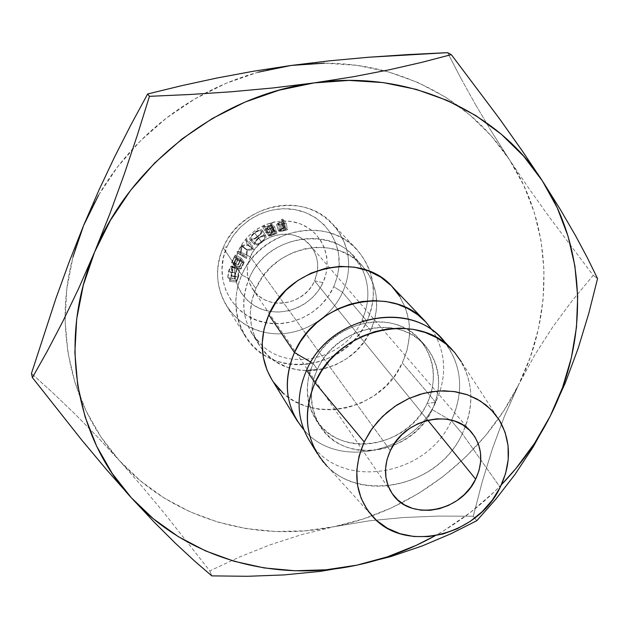 <?xml version="1.0" encoding="UTF-8"?>
<svg xmlns="http://www.w3.org/2000/svg" width="629" height="629" viewBox="0 0 629 629"><rect width="100%" height="100%" fill="white"/><g stroke="black" fill="none" stroke-linecap="round" stroke-linejoin="round"><path stroke-width="0.47" stroke-dasharray="3.15 2.36" d="M244.241 262.356L241.174 258L238.509 263.354L238.816 263.803L240.923 259.478L242.094 261.153L239.979 265.485L240.294 265.941L242.409 261.601L243.352 262.953L241.229 267.301L241.544 267.757L244.241 262.356L238.179 259.392L234.562 266.877L234.876 264.951L233.957 263.59L233.328 265.061L233.65 263.142L232.502 261.46L231.881 262.922L231.574 262.474L232.203 261.011L223.161 247.732L226.998 246.67C211.918 279.048 232.36 317.519 265.768 322.74C292.469 328.134 322.551 312.094 333.779 286.659L342.538 292.359C329.525 321.812 293.908 339.786 263.409 332.026C227.761 324.588 206.886 282.861 223.161 247.732C214.851 268.261 215.912 287.508 226.33 305.466C235.073 319.155 247.425 328.008 263.409 332.026C293.908 339.786 329.525 321.812 342.538 292.359L366.927 321.144L361.982 320.232C345.714 358.223 291.054 372.596 262.191 345.628C243.415 327.339 239.044 305.026 249.084 278.678L241.74 275.038C226.196 309.688 243.447 349.928 276.941 361.188C310.231 372.942 351.705 354.3 366.927 321.144C346.335 370.45 270.187 380.451 244.807 335.548C233.925 316.796 232.903 296.621 241.74 275.038L235.191 265.399L241.74 275.038C260.036 229.381 327.072 215.142 356.8 249.43C374.774 270.486 378.155 294.388 366.927 321.144L342.538 292.359C346.327 284.041 348.356 275.423 348.615 266.499C348.843 250.028 343.465 235.812 332.482 223.845C303.98 191.027 240.349 204.315 223.161 247.732L232.203 261.011L235.167 255.052L238.179 259.392L235.167 255.052L241.174 258L237.951 264.66L238.257 265.116L238.509 263.354L237.951 264.66L231.574 262.474L231.881 262.922L232.502 261.46L233.65 263.142L235.993 258.315L234.837 256.648L232.502 261.46L234.837 256.648L235.993 258.315L242.094 261.153L239.421 266.806L239.728 267.254L239.979 265.485L239.421 266.806L233.021 264.605L233.328 265.061L233.957 263.59L234.876 264.951L237.235 260.107L236.3 258.763L233.957 263.59L236.3 258.763L237.235 260.107L243.352 262.953L240.663 268.622L234.562 266.877L240.978 269.078L234.247 266.421L237.235 260.107L243.352 262.953L242.409 261.601L236.3 258.763L242.409 261.601L239.728 267.254L233.328 265.061L239.728 267.254L233.021 264.605L235.993 258.315L242.094 261.153L240.923 259.478L234.837 256.648L240.923 259.478L238.257 265.116L231.881 262.922L238.257 265.116L231.574 262.474L235.167 255.052L241.174 258L244.241 262.356L240.978 269.078L234.562 266.877L238.179 259.392L244.241 262.356M250.279 256.813L253.872 250.452L258.661 244.854L264.447 240.239L270.981 236.819L277.994 234.719L285.189 234.043L292.265 234.806L298.924 236.96L304.892 240.427L309.924 245.043L313.832 250.617L316.45 256.915L317.684 263.677L317.496 270.635L314.563 280.864L322.992 282.618C333.433 260.194 323.204 232.628 300.45 223.932C277.861 214.898 248.408 227.612 238.375 250.932L250.279 256.813L390.318 450.647L250.279 256.813C245.53 268.489 246.356 279.323 252.748 289.324C266.452 311.198 304.397 305.757 314.563 280.864C319.949 267.75 318.463 255.869 310.089 245.231C295.166 226.314 259.801 232.966 250.279 256.813L238.375 250.932L235.49 259.683L234.381 268.693L235.089 277.593L237.573 286.038L241.717 293.712L247.354 300.316L254.258 305.615L262.151 309.405L270.737 311.567L279.685 312.023L288.664 310.765L297.336 307.848L305.38 303.382L312.511 297.541L318.455 290.535L322.992 282.618L325.948 274.087L327.206 265.257L326.71 256.451L324.478 248.007L320.562 240.254L315.113 233.477L308.328 227.965L300.45 223.932L291.793 221.55L282.696 220.921L273.505 222.084L264.589 224.993L256.31 229.546L248.99 235.553L242.936 242.778L238.375 250.932C228.005 274.118 239.492 301.48 262.151 309.405C284.67 317.676 312.872 305.175 322.992 282.618L314.563 280.864L427.806 420.251L314.563 280.864C306.873 298.067 285.33 307.597 268.213 301.252C250.987 295.166 242.377 274.362 250.279 256.813M229.64 281.407L232.195 270.769L231.912 267.624L231.252 267.333L230.371 268.096L228.744 271.956L227.784 278.545L228.06 273.293L229.451 268.552L231.213 266.161L232.644 267.011L232.25 273.175L229.64 281.407L231.551 276.202C232.887 271.421 233.162 268.166 232.384 266.429L231.967 266.043L230.694 266.586L228.445 271.508L227.784 278.545L228.744 271.956C229.695 268.709 230.631 267.176 231.574 267.356L231.268 275.659L229.648 280.023L236.465 280.778L237.982 276.933L231.268 275.659L237.982 276.933L238.422 269.519L231.912 267.624L238.422 269.519L238.061 269.212L235.419 273.222L228.744 271.956L235.419 273.222L234.931 278.466L228.146 277.711L234.931 278.466L234.586 279.19L227.784 278.545L234.586 279.19L235.112 272.774L228.445 271.508L235.112 272.774L237.204 268.426L230.694 266.586L238.855 268.449L232.384 266.429L238.855 268.449C239.602 270.258 239.405 273.261 238.273 277.468L231.551 276.202L238.273 277.468L236.473 282.051L229.64 281.407L236.473 282.051L236.465 280.778L229.648 280.023L229.64 281.407M255.885 288.546L249.084 278.678C241.001 298.382 242.008 316.757 252.111 333.795L262.191 345.628C291.054 372.596 345.714 358.223 361.982 320.232L370.654 330.563C352.633 373.115 288.554 384.972 262.324 349.425L258.873 344.558C248.628 327.269 247.629 308.595 255.885 288.546L251.883 300.497L250.326 312.747L251.246 324.823L254.588 336.24L260.202 346.563L267.852 355.409L277.208 362.453L287.917 367.454L299.553 370.229L311.677 370.709L323.856 368.885L335.627 364.844L346.563 358.727L356.273 350.778L364.403 341.272L370.654 330.563L374.79 319.029L376.637 307.094L376.111 295.198L373.217 283.781L368.036 273.293L360.747 264.141L351.603 256.695L340.942 251.254L329.179 248.062L316.764 247.268L304.192 248.911L291.974 252.952L280.597 259.219L270.533 267.482L262.183 277.389L255.885 288.546C272.868 246.474 334.864 233.485 361.895 265.344L365.716 269.927C378.422 288.53 380.065 308.745 370.654 330.563L361.982 320.232C369.789 302.596 369.821 285.456 362.076 268.819L353.231 256.034C326.585 224.655 265.697 237.322 249.084 278.678L255.885 288.546M271.681 379.295C298.555 426.847 379.892 415.478 402.324 362.917L435.685 402.277C413.222 453.116 337.293 469.918 303.878 429.788C337.293 469.918 413.222 453.116 435.685 402.277L427.075 403.504C412.655 433.868 374.334 451.418 344.032 441.188C313.533 431.415 298.429 395.13 313.179 363.515L310.836 362.139L313.179 363.515C304.57 383.769 305.419 402.426 315.75 419.504C338.96 458.761 407.702 448.06 427.075 403.504L432.186 409.644C412.593 454.57 343.253 465.452 319.87 425.912C309.468 408.708 308.627 389.894 317.338 369.467L313.179 363.515L317.338 369.467C302.423 401.365 317.621 437.926 348.38 447.73C378.933 458.006 417.609 440.269 432.186 409.644L451.355 420.77C426.32 477.749 337.907 491.147 309.036 440.103C337.899 491.147 426.32 477.757 451.355 420.77L462.307 433.696C436.683 491.658 346.697 505.519 317.393 453.721M306.559 370.292L317.338 369.467L306.559 370.292M373.933 517.95L326.545 465.429C362.335 504.34 438.979 485.478 462.307 433.696L500.165 487.349L462.307 433.696C474.03 408.37 473.708 384.398 461.332 361.785L499.921 421.076M501.423 484.723L494.315 491.823L470.366 512.478L444.286 530.381L435.056 535.759C459.665 521.976 481.79 504.969 501.423 484.723M282.539 392.504L293.421 400.587L305.875 406.279L319.406 409.393L333.512 409.841L347.672 407.631L361.376 402.851L374.121 395.696L385.459 386.418L394.981 375.364L402.324 362.917L407.23 349.52L409.487 335.674L408.992 321.867L405.736 308.627L399.808 296.456M271.807 379.499L273.646 382.298M452.361 349.936C473.008 374.271 476.326 402.19 462.307 433.696L451.355 420.77C465.043 389.799 461.702 362.328 441.346 338.347M446.48 344.456C462.221 367.721 463.848 393.156 451.355 420.77L432.186 409.644C447.211 379.185 434.411 342.176 403.519 330.933C372.863 319.218 331.79 337.403 317.338 369.467C335.178 326.883 398.416 313.218 424.85 345.187C440.324 364.057 442.769 385.546 432.186 409.644L427.075 403.504C437.532 379.601 435.087 358.286 419.724 339.558C393.471 307.825 330.815 321.309 313.179 363.515C327.473 331.742 368.154 313.753 398.558 325.397C429.182 336.586 441.928 373.304 427.075 403.504L435.685 402.277C447.203 376.826 446.213 352.971 432.705 330.72C446.213 352.971 447.203 376.826 435.685 402.277L402.324 362.917C414.566 334.369 411.185 308.949 392.174 286.635M324.336 63.167L356.934 65.353L388.337 71.871L417.955 82.517L445.269 96.984L469.832 114.918L491.273 135.903L509.301 159.483L523.698 185.193L534.32 212.547L541.089 241.056L543.999 270.234L543.086 299.632L538.455 328.794L530.247 357.296L518.626 384.728L503.829 410.729L486.083 434.938L465.664 457.047L442.863 476.743L418.01 493.773L391.427 507.886L363.499 518.886L334.581 526.583L305.089 530.829L275.439 531.513L246.057 528.572L217.398 521.976L189.911 511.739L164.059 497.948L140.306 480.721L119.101 460.263L100.876 436.841L86.031 410.776L74.937 382.471L67.885 352.382L65.117 321.049L66.792 289.033L72.964 256.962M98.564 195.234L117.584 166.866L140.314 140.982L166.308 118.134L195.014 98.816L225.827 83.413L258.11 72.225M334.581 526.583C412.891 510.764 483.402 456.418 518.626 384.728L504.372 416.453L492.334 448.964L482.066 482.357L473.291 516.228L438.311 516.087L403.645 517.494L369.081 520.843L334.581 526.583L301.629 534.626L269.872 544.911L239.295 557.129L209.819 570.873L164.955 513.987L142.201 486.673L119.101 460.263C172.039 519.436 256.546 542.992 334.581 526.583L301.629 534.626L269.872 544.911L239.295 557.129L209.819 570.873L164.955 513.987L142.201 486.673L119.101 460.263L96.614 435.999L74.505 413.544L52.797 392.779L31.45 373.461L52.797 392.779L74.505 413.544L96.614 435.999L119.101 460.263C84.105 421.005 66.1 373.217 65.078 316.898C65.133 286.006 71.305 255.531 83.602 225.481C95.301 197.38 111.734 171.78 132.916 148.696C153.61 126.358 177.386 108.023 204.244 93.674C231.991 79.034 260.972 69.622 291.172 65.455C323.408 61.194 354.497 62.979 384.421 70.81C438.61 86.126 480.241 115.681 509.301 159.483L528.659 188.095L549.345 217.131L593.202 275.376L572.492 300.277L552.875 326.758L534.902 354.74L518.626 384.728C554.369 313.454 553.088 225.732 509.301 159.483L528.659 188.095L549.345 217.131L593.202 275.376L597.55 278.568L593.202 275.376L572.492 300.277L552.875 326.758L534.902 354.74L518.626 384.728L504.372 416.453L492.334 448.964L482.066 482.357L473.291 516.228L438.311 516.087L403.645 517.494L369.081 520.843L334.581 526.583M491.28 131.139L509.301 159.483L491.28 131.139L475.241 104.147L491.28 131.139M460.829 78.153L475.241 104.147L460.829 78.153L447.581 52.663L460.829 78.153M211.792 575.889L209.819 570.873L211.792 575.889M476.758 520.733L473.291 516.228L476.758 520.733M226.998 246.67L232.761 236.339L240.42 227.179L249.682 219.576L260.17 213.821L271.461 210.149L283.097 208.702L294.608 209.528L305.545 212.571L315.475 217.697L324.021 224.695L330.87 233.265L335.768 243.069L338.551 253.723L339.141 264.817L337.521 275.934L333.779 286.659L328.063 296.613L320.578 305.419L311.614 312.77L301.495 318.384L290.598 322.064L279.3 323.668L268.033 323.117L257.214 320.428L247.244 315.679L238.517 309.036L231.37 300.725L226.102 291.062L222.933 280.392L222.006 269.149L223.374 257.756L226.998 246.67L223.161 247.732C235.45 219.301 268.426 201.036 298.162 205.99C327.968 210.746 349.504 237.298 348.615 266.499C348.356 275.423 346.327 284.041 342.538 292.359L333.779 286.659L337.325 276.713L339.047 266.397C341.17 239.728 322.378 214.654 295.41 209.669C268.504 204.472 238.187 220.803 226.998 246.67M250.46 240.278L249.792 238.698L250.515 236.826L254.281 232.628L259.274 230.002L261.263 229.758L262.411 230.277L262.584 231.409L261.743 233.029L257.733 236.921L252.897 239.932L250.46 240.278M265.32 229.97L268.536 235.812L265.32 229.97L268.803 229.561L271.752 235.561L268.803 229.561L271.893 228.115L274.527 234.263L271.752 235.561L268.536 235.812L271.838 232.463L265.981 232.872L262.773 227.069L264.211 226.251L267.278 232.14L273.183 231.826L270.612 225.677L271.602 225.229L274.071 231.425L272.538 229.538L270.069 223.366L271.296 222.839L273.639 229.066L276.988 233.178L274.629 226.904L266.57 230.238L265.32 229.97L265.367 229.082L269.11 226.377L262.773 227.069L264.211 226.251L271.602 225.229L270.069 223.366L271.296 222.839L274.629 226.904L271.296 222.839L273.639 229.066L272.538 229.538L270.069 223.366L271.602 225.229L274.071 231.425L273.183 231.826L270.612 225.677L264.211 226.251L267.278 232.14L265.981 232.872L262.773 227.069L269.11 226.377L265.289 229.915M241.284 245.805L247.173 244.5L245.9 240.42L246.827 239.445L248.589 245.098L241.929 246.434L240.773 255.099L236.685 252.441L237.392 251.317L240.349 253.22L241.465 245.569L246.843 249.485L252.221 248.856L247.173 244.5L241.465 245.569L246.843 249.485L241.284 245.805L240.349 253.22L246.088 256.687L246.678 249.697L241.284 245.805M286.219 223.146L280.117 224.781L276.571 224.687L278.505 222.682L283.081 221.274L281.509 219.427L282.791 219.112L286.219 223.146L282.791 219.112L283.962 225.717L282.814 225.992L281.509 219.427L283.081 221.274L284.387 227.871L283.467 228.107L282.059 221.542L278.505 222.682L276.477 224.522L280.117 224.781L283.412 223.861L284.874 230.442L281.91 231.26L280.117 224.781L281.91 231.26L278.631 231.063L276.571 224.687L278.631 231.063L280.282 229.145L278.505 222.682L280.282 229.145L283.467 228.107L282.059 221.542L283.081 221.274L284.387 227.871L282.814 225.992L281.509 219.427L282.791 219.112L283.962 225.717L287.398 229.789L286.219 223.146L287.398 229.789L284.874 230.442L283.412 223.861L286.219 223.146M366.927 321.144C382.629 288.176 368.146 247.456 334.471 234.523C301.032 221.078 256.789 240.199 241.74 275.038L249.084 278.678C268.158 230.363 343.198 224.789 362.076 268.819C369.821 285.456 369.789 302.596 361.982 320.232L366.927 321.144M284.874 230.442L287.398 229.789L283.962 225.717L282.814 225.992L284.387 227.871L280.282 229.145L278.631 231.063L279.811 231.496L284.874 230.442M280.377 229.687L284.74 228.288L285.888 229.656L280.282 230.882L279.685 230.434L280.377 229.687M279.763 230.654L277.821 224.231L279.763 230.654L283.537 230.3L281.965 223.759L284.575 223.043L285.888 229.656L284.74 228.288L282.492 228.893L279.763 230.654M279.708 230.544L277.774 224.136L280.927 222.359L282.492 228.893L280.927 222.359L283.435 221.691L284.74 228.288L283.435 221.691L284.575 223.043L285.888 229.656L283.537 230.3L281.965 223.759L277.821 224.231L279.48 224.396L284.575 223.043L283.435 221.691L278.568 223.232L277.821 224.231M240.978 269.078L241.229 267.301L240.978 269.078M246.088 256.687L237.392 251.317L246.088 256.687L243.179 254.651L242.55 255.657L236.685 252.441L237.392 251.317L243.179 254.651L242.55 255.657L236.685 252.441L246.568 258.503L242.55 255.657L246.568 258.503L240.773 255.099L246.67 258.354L240.876 254.934L241.929 246.434L247.323 250.35L246.67 258.354L247.323 250.35L241.929 246.434L248.455 245.231L253.479 249.65L247.323 250.35L253.479 249.65L248.589 245.098L253.597 249.524L248.589 245.098L246.827 239.445L251.663 243.989L253.597 249.524L251.663 243.989L250.829 244.862L245.9 240.42L246.827 239.445L251.663 243.989L250.829 244.862L245.9 240.42L247.173 244.5L252.221 248.856L250.829 244.862L252.221 248.856L246.843 249.485L246.088 256.687M271.838 232.463L269.11 226.377L271.838 232.463L269.118 234.185L268.536 235.812L269.707 236.134L274.527 234.263L271.893 228.115L274.629 226.904L276.988 233.178L274.527 234.263L276.988 233.178L273.639 229.066L272.538 229.538L274.071 231.425L267.278 232.14L265.981 232.872L271.838 232.463M270.171 234.051L274.417 231.849L275.533 233.225L271.028 235.262L269.582 235.222L270.171 234.051M269.582 235.222L266.492 229.31L269.456 226.786L272.184 232.872L269.582 235.222L273.253 234.287L270.509 228.185L273.057 227.014L275.533 233.225L274.417 231.849L272.184 232.872L269.456 226.786L271.94 225.646L274.417 231.849L271.94 225.646L273.057 227.014L275.533 233.225L273.253 234.287L270.509 228.185L266.492 229.31L269.582 235.222L266.484 229.294L268.135 229.255L273.057 227.014L271.94 225.646L267.207 228.083L266.492 229.31M250.02 239.932L254.706 244.65C253.927 242.967 255.138 240.703 258.346 237.848L254.281 232.628C250.649 235.804 249.226 238.234 250.02 239.932L255.232 245.051L257.426 244.823L261.821 242.189L257.733 236.921C261.397 234.027 262.969 231.834 262.458 230.348L265.886 236.064C266.468 237.542 265.108 239.578 261.821 242.189C258.433 244.799 256.082 245.648 254.784 244.736L254.431 243.447L255.02 241.693L258.346 237.848C261.892 235.435 264.384 234.806 265.831 235.977L262.411 230.277C261.027 229.003 258.315 229.782 254.281 232.628L258.346 237.848L262.883 235.561L264.738 235.419L265.886 236.064M262.411 230.277L265.831 235.977L266.059 237.086L265.367 238.619L261.821 242.189L257.733 236.921C253.904 239.893 251.356 240.915 250.083 239.995L254.784 244.736M263.921 236.182L264.817 236.622L264.447 238.745L263.189 240.247L257.843 243.934L255.586 243.824L255.838 241.497L258.716 238.249L260.571 237.047L263.921 236.182M264.856 236.677L261.31 231.04C261.695 232.321 260.375 234.153 257.347 236.528L261.436 241.795C264.164 239.633 265.304 237.927 264.856 236.677L264.817 236.622C263.63 235.71 261.601 236.245 258.716 238.249L254.651 233.013C257.89 230.725 260.099 230.049 261.279 230.992L258.708 230.827L254.651 233.013L258.716 238.249C256.011 240.569 254.973 242.432 255.586 243.824L250.995 239.012C250.428 237.581 251.647 235.584 254.651 233.013L251.466 236.449L250.995 239.012L255.633 243.879C256.734 244.602 258.668 243.91 261.436 241.795L257.347 236.528C254.289 238.886 252.182 239.728 251.042 239.059L255.633 243.879M236.465 280.778L236.473 282.051L238.273 277.468L239.279 272.058L239.122 269.023L238.139 267.978L236.04 270.132L234.711 274.724L234.586 279.19L236.095 271.225L237.77 269.181L238.422 269.519L238.784 272.491L237.982 276.933L236.465 280.778M250.995 239.012L253.393 238.973L257.347 236.528L260.665 233.312L261.279 230.992M310.089 245.231L471.467 432.257M244.807 335.548L226.33 305.466M258.873 344.558L252.111 333.795M319.87 425.912L315.75 419.504M424.85 345.187L419.724 339.558M361.895 265.344L353.231 256.034M356.8 249.43L332.482 223.845M252.748 289.324L392.15 493.474M278.529 230.882L276.477 224.522M245.373 256.255L239.846 252.732M237.157 252.748L243.958 256.97M268.497 235.749L265.289 229.923M238.061 269.212L231.59 267.349M238.375 268.04L231.959 266.059"/><path stroke-width="0.94" d="M475.666 479.164L427.806 420.251L475.666 479.164L479.023 470.5L480.658 461.6L480.501 452.794L478.543 444.412L474.84 436.785L469.533 430.205L462.802 424.929L454.909 421.186L446.142 419.118L436.848 418.835L427.39 420.353L418.151 423.616L409.503 428.498L401.782 434.804L395.303 442.289L390.318 450.647C404.345 418.521 452.581 408.048 471.585 432.398C482.246 446.071 483.607 461.655 475.666 479.164C460.743 512.328 409.683 521.527 392.158 493.482C383.973 480.635 383.368 466.356 390.318 450.647L387.032 459.54L385.561 468.621L385.947 477.521L388.164 485.895L392.119 493.427L397.638 499.827L404.494 504.859L412.427 508.358L421.123 510.182L430.26 510.292L439.49 508.68L448.461 505.425L456.866 500.645L464.375 494.512L470.72 487.263L475.666 479.164M399.808 296.456L391.403 285.833L380.812 277.192L368.429 270.902L354.725 267.223L340.234 266.342L325.531 268.324L311.213 273.088L297.871 280.471L286.053 290.166L276.233 301.778L268.819 314.83L294.466 352.523C315.978 300.623 392.63 283.545 425.613 321.804L432.705 330.72L425.841 322.04L417.538 314.61L407.977 308.611L397.386 304.208L385.994 301.519L374.082 300.615L361.934 301.55L349.85 304.294L338.135 308.8L327.064 314.956L316.93 322.614L307.982 331.577L300.434 341.633L294.466 352.523L310.836 362.139L294.466 352.523L268.819 314.83C259.203 337.93 260.154 359.418 271.681 379.295L297.077 420.636C284.968 399.753 284.096 377.046 294.466 352.523C282.523 381.889 285.66 407.639 303.878 429.788L297.077 420.636M309.036 440.103C296.652 418.749 295.827 395.484 306.559 370.292C295.834 395.476 296.652 418.749 309.028 440.096L317.393 453.721C304.837 432.044 304.051 408.386 315.027 382.747L306.559 370.292L315.027 382.747C301.975 414.794 305.812 442.36 326.545 465.429M364.215 441.928L315.027 382.747L364.215 441.928L372.164 428.491L382.542 416.453L394.941 406.318L408.85 398.495L423.687 393.306L438.853 390.939L453.737 391.482L467.724 394.878L480.289 400.964L490.942 409.471L499.292 420.046L505.063 432.241L508.067 445.584L508.216 459.563L505.543 473.661L500.165 487.349C478.016 535.397 406.625 553.52 373.933 517.95C355.008 496.879 351.768 471.538 364.215 441.928L370.3 431.187L377.958 421.257L387 412.396L397.19 404.832L408.276 398.755L419.96 394.328L431.95 391.655L443.932 390.798L455.6 391.757L466.663 394.509L476.861 398.959L485.934 404.982L493.679 412.42L499.921 421.076C511.204 441.762 511.283 463.856 500.165 487.349L492.31 500.141L482.262 511.581L470.398 521.252L457.134 528.824L442.958 534.013L428.365 536.616L413.89 536.521L400.068 533.714L387.425 528.266L376.433 520.356L367.548 510.245L361.132 498.302L357.469 484.959L356.745 470.744L359.017 456.206L364.215 441.928M72.964 256.962L83.602 225.481L98.839 190.328L114.564 157.014L130.879 124.943L147.642 93.98L149.443 96.331L137.437 134.842L124.204 174.343L109.933 213.601L94.602 252.08L78.649 288.483L62.837 321.395L47.317 351.084L32.394 377.589L81.723 440.009L106.631 469.761L131.296 497.736L154.262 522.212L175.428 543.291L194.605 561.06L211.792 575.889L247.582 576.29L283.876 574.93L320.483 571.352L356.887 565.149C275.211 582.839 186.766 559.102 131.296 497.736C75.252 437.446 57.42 339.699 94.602 252.08L78.649 288.483L62.837 321.395L47.317 351.084L32.394 377.589L81.723 440.009L106.631 469.761L131.296 497.736L154.262 522.212L175.428 543.291L194.605 561.06L211.792 575.889L247.582 576.29L283.876 574.93L320.483 571.352L356.887 565.149C384.288 559.307 410.344 549.502 435.056 535.759L416.422 545.264L387.165 556.917L356.887 565.149L326.019 569.803L294.985 570.762L264.235 567.94L234.232 561.304L205.455 550.862L178.384 536.694L153.507 518.917L131.296 497.736L112.206 473.409L96.662 446.268L85.057 416.736L77.705 385.286L74.867 352.468L76.707 318.887L83.295 285.204L94.602 252.08L110.468 220.221L130.628 190.304L154.695 162.974L182.19 138.828L212.539 118.378L245.098 102.055L279.166 90.167L314.02 82.918L348.938 80.41L383.21 82.596L416.17 89.357L447.203 100.443L475.76 115.555L501.384 134.292L523.69 156.22L542.371 180.877L557.215 207.743L568.081 236.323L574.906 266.106L577.681 296.589L576.471 327.284L571.376 357.736L562.554 387.503L550.194 416.17L534.524 443.343L515.804 468.676L501.423 484.723C521.213 464.21 537.465 441.361 550.194 416.17L565.385 382.731L578.169 348.293L588.807 313.297L597.55 278.568L587.588 258.236L575.409 235.443L560.47 209.724L542.371 180.877C587.635 250.13 588.091 341.696 550.194 416.17L565.385 382.731L578.169 348.293L588.807 313.297L597.55 278.568L587.588 258.236L575.409 235.443L560.47 209.724L542.371 180.877L521.921 150.386L499.434 118.645L451.323 54.637L421.87 62.334L389.414 69.764L353.514 76.714L314.02 82.918C408.252 69.237 498.294 111.333 542.371 180.877L521.921 150.386L499.434 118.645L451.323 54.637L447.581 52.663L451.323 54.637L421.87 62.334L389.414 69.764L353.514 76.714L314.02 82.918L273.143 87.934L231.409 91.771L189.887 94.507L149.443 96.331L137.437 134.842L124.204 174.343L109.933 213.601L94.602 252.08C130.227 164.208 219.946 95.034 314.02 82.918L273.143 87.934L231.409 91.771L189.887 94.507L149.443 96.331L147.642 93.98L181.867 85.63L216.808 78.051L253.086 71.289L291.172 65.455L324.336 63.167M425.613 321.804L392.174 286.635C360.739 250.271 288.75 265.941 268.819 314.83L264.094 328.778L262.222 343.064L263.252 357.107L267.128 370.355L271.807 379.499M273.646 382.298L282.539 392.504M461.332 361.785L454.508 352.303L446.071 344.118L436.211 337.443L425.157 332.474L413.174 329.337L400.563 328.134L387.629 328.912L374.703 331.664L362.123 336.334L350.211 342.797L339.283 350.903L329.62 360.433L321.466 371.141L315.027 382.747C337.836 328.448 418.191 310.223 452.361 349.936L441.346 338.347C407.663 299.231 328.825 316.985 306.559 370.292C330.139 313.423 416.241 298.696 446.48 344.456M533.117 447.038L550.194 416.17L533.117 447.038L514.852 474.636L533.117 447.038M495.794 499.229L514.852 474.636L495.794 499.229L476.758 520.733L495.794 499.229M450.993 533.73L476.758 520.733L450.993 533.73L422.374 545.878L450.993 533.73M390.9 556.555L422.374 545.878L390.9 556.555L356.887 565.149L390.9 556.555M258.11 72.225L291.172 65.455L253.086 71.289L216.808 78.051L181.867 85.63L147.642 93.98L130.879 124.943L114.564 157.014L98.839 190.328L83.602 225.481L69.261 261.703L55.895 298.476L31.45 373.461L32.394 377.589L31.45 373.461L55.895 298.476L69.261 261.703L83.602 225.481L98.564 195.234M408.158 54.574L447.581 52.663L368.736 57.231L408.158 54.574M329.635 60.816L368.736 57.231L329.635 60.816L291.172 65.455L329.635 60.816"/></g></svg>
